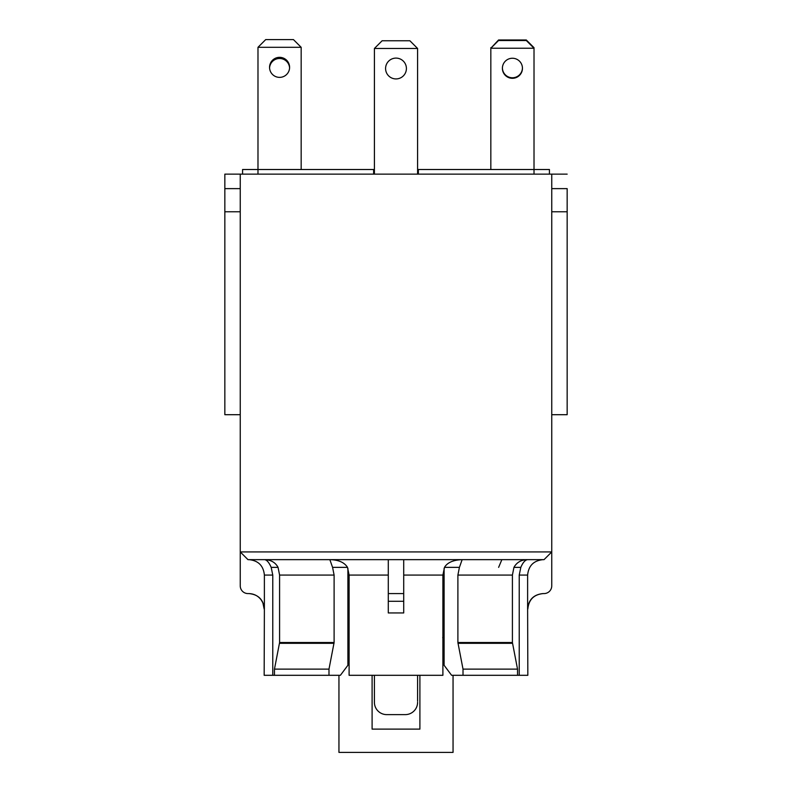 <?xml version="1.0" encoding="UTF-8"?>
<svg xmlns="http://www.w3.org/2000/svg" width="792" height="792" viewBox="0 0 792 792"><rect width="100%" height="100%" fill="white"/><g stroke="black" fill="none" stroke-linecap="round" stroke-linejoin="round"><path stroke-width="1.19" d="M419.899 675.299L419.899 729.115L372.101 729.115L372.101 675.299M338.946 675.299L338.946 752.4L453.054 752.4L453.054 675.299M442.896 627.779L444.104 628.591M301.168 169.518L301.168 47.312L257.984 47.312L257.984 174.141M269.557 67.36A10.019 10.019 0 0 1 284.585 58.677A10.019 10.019 0 0 1 284.585 76.032A10.019 10.019 0 0 1 269.557 67.36M373.636 174.141L373.636 169.518L374.408 169.518M417.592 174.141L417.592 48.47L374.408 48.47L374.408 174.141M406.405 68.508A10.405 10.405 0 0 1 390.793 77.527A10.405 10.405 0 0 1 390.793 59.499A10.405 10.405 0 0 1 406.405 68.508M417.592 701.257L417.592 675.299M417.592 169.518L418.364 169.518L418.364 174.141M534.016 174.141L534.016 48.233L490.832 48.233L490.832 169.518M502.395 68.28A10.019 10.019 0 0 1 517.433 59.598A10.019 10.019 0 0 1 517.433 76.963A10.019 10.019 0 0 1 502.395 68.28M374.408 701.257L374.408 702.336A12.335 12.286 -0 0 0 386.743 714.622L405.257 714.622L386.743 714.622M418.364 169.518L549.43 169.518L549.43 174.141M269.567 67.934A10.019 10.019 0 0 1 279.576 58.489A10.019 10.019 0 0 1 289.585 67.934M534.016 47.698L526.304 39.986L498.544 39.986L490.832 48.233L498.544 40.521L526.304 40.521L533.471 47.698M490.832 47.698L491.377 47.698M522.443 68.013A10.019 10.019 0 0 1 512.424 77.764A10.019 10.019 0 0 1 502.405 68.013M347.896 628.581L349.104 627.709M257.984 47.312L265.696 39.6L293.456 39.6L301.168 47.312M374.408 675.299L374.408 702.336M417.592 702.336A12.335 12.286 -0 0 1 405.257 714.622M374.408 48.47L382.12 40.758L409.88 40.758L417.592 48.47M388.288 612.949L388.288 601.286L388.288 612.949L403.712 612.949L403.712 559.647L544.035 559.647L551.747 551.935L551.747 585.862A7.712 7.712 0 0 1 544.035 593.574L543.064 593.574C533.699 594.495 528.551 599.633 527.62 608.989L527.62 575.071C528.551 565.706 533.699 560.568 543.064 559.647M248.935 559.647C258.301 560.568 263.449 565.706 264.38 575.071L264.38 608.989C263.449 599.633 258.301 594.495 248.935 593.574L247.965 593.574A7.712 7.712 0 0 1 240.253 585.862L240.253 551.935L247.965 559.647L388.288 559.647L388.288 601.286L403.712 601.286L403.712 612.949M388.288 559.647L403.712 559.647M349.104 660.677L347.896 665.28L340.402 675.299L328.987 675.299L328.987 669.131L334.105 642.52L334.105 575.071L332.581 567.359L329.848 559.647C338.501 559.835 344.391 562.399 347.51 567.359L349.104 575.071L349.104 675.299L442.896 675.299L442.896 575.071L444.49 567.359C447.322 562.567 453.202 559.993 462.152 559.647L459.419 567.359L457.895 575.071L457.895 642.52L463.013 669.131L463.013 675.299L451.598 675.299L444.104 665.28L442.896 662.181M272.775 675.299L272.775 575.071L271.181 567.359C269.023 562.399 266.765 559.835 264.429 559.647C270.815 559.815 275.359 562.389 278.061 567.359L279.586 575.071L279.586 642.52L274.468 669.131L274.468 675.299L264.162 675.299L264.38 608.989M527.62 608.989L527.838 675.299L519.225 675.299L519.225 575.071L527.62 575.071M519.225 675.299L517.532 675.299L517.532 669.131L512.414 642.52L512.414 575.071L513.939 567.359C516.78 562.3 521.324 559.726 527.571 559.647C525.116 559.993 522.859 562.567 520.819 567.359L519.225 575.071M347.896 568.3L347.896 634.62L349.104 637.481M442.688 637.649L444.104 634.62L444.104 568.3M501.871 559.647L498.623 567.359M347.896 665.28L347.896 634.62M444.104 634.62L444.104 665.28M347.926 635.432L349.104 635.432M442.896 635.432L444.065 635.432M463.013 675.299L517.532 675.299M463.013 669.131L517.532 669.131M274.468 669.131L328.987 669.131M274.468 675.299L328.987 675.299M567.161 174.141L224.839 174.141L224.839 414.701L240.253 414.701M240.253 211.771L224.839 211.771M551.747 211.771L567.161 211.771L567.161 188.635L551.747 188.635M551.747 174.141L551.747 551.935L240.253 551.935L240.253 174.141M551.747 414.701L567.161 414.701L567.161 211.771M373.636 169.518L242.57 169.518L242.57 174.141M444.104 625.571L442.896 625.571M349.104 625.571L347.896 625.571M403.712 593.574L388.288 593.574M403.712 575.071L442.896 575.071M349.104 575.071L388.288 575.071M264.38 575.071L272.775 575.071M513.939 567.359L520.819 567.359M332.581 567.359L347.51 567.359M444.49 567.359L459.419 567.359M457.974 643.302L512.483 643.302M271.181 567.359L278.061 567.359M457.895 642.52L512.414 642.52M457.895 575.071L512.414 575.071M279.586 642.52L334.105 642.52M279.586 575.071L334.105 575.071M279.517 643.302L334.026 643.302M264.162 608.989L262.885 602.87L261.419 600.227C258.281 595.931 254.054 593.713 248.738 593.574M527.838 608.989C528.759 599.623 533.897 594.485 543.263 593.574M240.253 188.635L224.839 188.635"/></g></svg>
